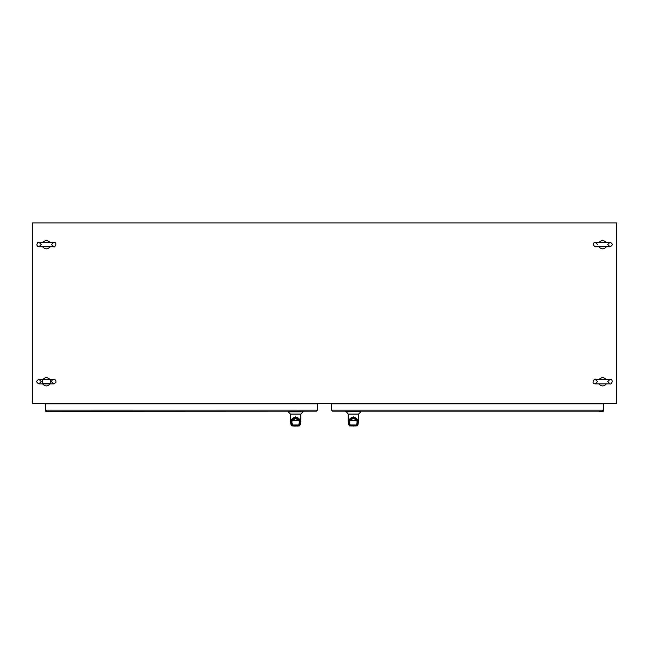 <?xml version="1.0" encoding="UTF-8"?>
<svg xmlns="http://www.w3.org/2000/svg" width="649" height="649" viewBox="0 0 649 649"><rect width="100%" height="100%" fill="white"/><g stroke="black" fill="none" stroke-linecap="round" stroke-linejoin="round"><path stroke-width="0.97" d="M45.146 407.929A1.882 1.882 0 0 1 45.17 407.645L45.487 406.964L45.284 407.661A1.769 1.769 0 0 0 45.26 407.929L45.146 410.103A1.501 1.501 0 0 0 46.647 411.604L48.821 411.604A1.882 1.882 -4.4 0 0 49.105 411.588L49.843 411.255L49.089 411.158L49.786 411.344M45.284 407.661L45.6 407.028M32.45 222.907L616.55 222.907L616.55 403.207L32.45 403.207L32.45 222.907M55.928 403.207L55.928 403.8M311.358 403.207L311.358 403.8M337.65 403.207L337.65 403.8M593.072 403.207L593.072 403.8M600.179 411.604A1.882 1.882 0 0 1 599.895 411.588L602.353 411.604A1.501 1.501 0 0 0 603.854 410.103L603.854 407.929A1.882 1.882 0 0 0 603.83 407.645L603.586 406.964M603.513 406.964L603.716 407.661A1.769 1.769 0 0 1 603.74 407.929L603.854 407.929A1.882 1.882 0 0 0 603.83 407.645M599.157 411.255L602.353 411.271A1.168 1.168 0 0 0 603.513 410.103L603.505 406.915M603.4 407.028L603.4 407.661L603.4 407.028M595.547 403.629L595.547 403.629A0.592 0.592 0 0 1 595.717 403.207M600.568 403.207L599.733 403.8M598.849 242.231L602.621 240.098L606.393 242.231M606.401 246.774C603.886 249.508 601.363 249.508 598.84 246.774M332.58 411.158L602.369 411.158L603.4 410.119L603.4 403.8L331.542 403.8L331.542 410.119L332.58 411.158L331.542 410.119L603.4 410.119M599.27 411.158L599.911 411.474L599.205 411.271M345.828 411.158L348.148 414.07L358.589 414.07L358.548 421.412L357.453 425.087L358.386 422.604M358.435 414.111L348.31 414.111M358.435 422.369L357.932 422.791L357.956 421.931C357.729 419.092 356.204 417.534 353.372 417.242C350.541 417.534 349.008 419.092 348.789 421.931L348.846 422.994L348.197 421.412L348.148 414.07M357.591 425.355L356.277 425.914M348.846 422.994L349.292 425.087L348.797 424.657L349.73 425.947L348.797 424.787L348.197 421.412L353.372 416.828L358.548 421.412L357.948 424.787L357.007 425.947L357.948 424.657M351.45 425.72L350.022 425.647M357.899 422.994L357.956 421.931C354.898 416.147 351.839 416.147 348.789 421.931L348.813 422.791L348.31 422.369M356.69 425.72L357.453 425.087M349.292 425.087L350.225 425.72L349.154 422.669M355.903 425.947L356.682 425.403M357.096 424.925L357.583 422.669M357.664 421.761L357.453 420.511L349.292 420.511L349.081 421.761M350.338 425.72L349.641 424.925M356.812 424.925L356.966 422.791C357.526 421.063 356.317 419.611 353.356 418.451C350.379 419.733 349.186 421.185 349.779 422.815L349.592 420.812C349.032 420.26 350.29 419.4 353.372 418.24C356.455 419.408 357.713 420.268 357.153 420.812C354.63 417.396 352.115 417.396 349.592 420.812M356.682 425.395L357.266 422.588L356.536 424.99L350.2 424.99L349.487 422.661M357.258 422.637L357.153 420.812M356.39 425.72L350.638 425.947L355.498 425.947M356.406 425.549L356.536 424.99M353.372 426.093C355.676 426.093 355.676 426.093 353.372 426.093C351.06 426.093 351.06 426.093 353.372 426.093M598.849 379.332L602.621 377.199L606.393 379.332M606.401 383.875C603.886 386.609 601.363 386.609 598.84 383.875M49.267 403.8L48.432 403.207M53.283 403.207A0.592 0.592 0 0 1 53.453 403.629L53.453 403.8M45.6 407.661L45.487 410.103A1.168 1.168 0 0 0 46.647 411.271L316.42 411.158L317.458 410.119L316.42 411.158M46.631 411.158L45.6 410.119L45.6 403.8L317.458 403.8L317.458 410.119L45.6 410.119M42.607 242.231L46.379 240.098L50.151 242.231M50.16 246.774C47.637 249.508 45.122 249.508 42.599 246.774M45.414 406.964L45.17 407.645L45.495 406.915M311.666 403.207L313.426 403.207M335.574 403.207L337.334 403.207M42.42 383.551L50.33 383.551L50.33 379.665L42.42 379.665L42.42 383.551A4.405 4.405 0 0 0 42.599 383.875L50.16 383.875A4.405 4.405 0 0 0 50.33 383.551M42.42 379.665A4.405 4.405 0 0 1 42.599 379.341L46.379 377.199L50.16 379.341A4.405 4.405 0 0 1 50.33 379.665M50.16 383.875C47.637 386.609 45.122 386.609 42.599 383.875M50.16 379.341L42.599 379.341M300.852 414.07L303.083 411.831L288.172 411.831L290.411 414.07L300.852 414.07L300.69 422.369L299.822 422.783L299.27 425.947L298.532 425.914M300.69 414.111L290.565 414.111M292.723 425.914L291.993 425.947L290.565 422.369L290.411 414.07M292.277 425.647L291.993 425.947L291.052 424.787L290.452 421.412L295.628 416.828L300.803 421.412L300.203 424.787L299.27 425.947L298.978 425.647M299.846 425.355L299.27 425.947M298.629 425.947L297.42 426.093M300.203 424.657L300.641 422.604M300.69 422.369L299.846 422.669M291.547 425.087L292.31 425.72M292.318 425.72L291.401 422.58L290.565 422.369M291.068 422.791L291.044 421.931C291.271 419.092 292.796 417.534 295.628 417.242C298.459 417.534 299.992 419.092 300.211 421.931L300.187 422.791M291.401 422.58L291.044 421.931C290.062 416.407 301.193 416.407 300.211 421.931L299.862 422.58M293.843 426.093L298.362 425.947L298.938 425.403M292.837 425.947L292.034 422.791C290.768 422.239 291.977 420.787 295.644 418.451C299.294 420.828 300.495 422.28 299.221 422.815L299.408 420.812C296.885 417.396 294.37 417.396 291.847 420.812L291.904 424.925M291.336 421.761L291.547 420.52L299.708 420.52L299.919 421.761M299.359 424.925L299.221 422.815L298.662 425.549M291.742 422.637L292.318 425.395M299.067 424.925L299.514 422.661M292.594 425.72L292.188 424.925M292.464 424.99L298.8 424.99M299.408 420.812C300.081 420.39 298.816 419.53 295.628 418.24C292.439 419.53 291.182 420.39 291.847 420.812M293.453 425.72L292.95 425.947M295.628 426.093C297.94 426.093 297.94 426.093 295.628 426.093C293.324 426.093 293.324 426.093 295.628 426.093M292.318 425.403L292.894 425.947L298.362 425.947M600.179 411.498L602.353 411.604A1.501 1.501 0 0 0 603.854 410.103L603.74 407.929M602.353 411.498A1.387 1.387 0 0 0 603.74 410.103M345.828 411.628L360.909 411.628L345.917 411.831M348.797 424.657L348.359 422.604M353.372 417.242L353.372 416.828M349.624 424.868L349.178 422.783M357.567 422.783L357.12 424.868M45.26 407.929L45.146 410.103A1.501 1.501 0 0 0 46.647 411.604L48.821 411.604A1.882 1.882 -4.4 0 0 49.105 411.588M45.26 410.103A1.387 1.387 0 0 0 46.647 411.498M46.647 411.271L49.089 411.158M288.091 411.158L288.091 411.628L303.172 411.628L303.172 411.158M290.614 422.604L291.052 424.657M300.154 422.994L299.708 425.087M295.628 417.242L295.628 416.828M299.822 422.783L299.376 424.868M291.433 422.775L291.88 424.868M610.019 242.231L595.23 242.231C592.496 243.245 592.496 244.762 595.23 246.782L610.019 246.782C612.956 245.265 612.956 243.748 610.019 242.231L607.74 244.503L610.019 246.782M597.502 244.503L595.23 242.231M360.909 411.158L360.909 411.628M358.589 414.07L360.828 411.831M357.453 420.511C356.796 416.739 350.087 416.723 349.292 420.511M595.23 383.884C590.249 383.429 595.425 377.791 595.23 379.332L597.502 381.612L595.23 383.884L610.019 383.884C611.39 384.906 614.051 379.397 610.019 379.332L595.595 379.332M610.019 379.332L607.74 381.612L610.019 383.884M38.981 242.231L41.26 244.503L38.981 246.782L53.77 246.782C54.045 248.267 58.475 242.596 53.77 242.231L38.689 242.247L37.642 242.661L36.75 244.965L37.61 246.328L38.981 246.782M53.77 242.231L51.498 244.503L53.77 246.782M41.26 381.612L38.981 383.884L53.997 383.875L55.919 382.366L55.928 380.866L55.068 379.738L38.981 379.332C36.044 380.849 36.044 382.366 38.981 383.884L53.77 383.884L51.498 381.612C52.188 379.827 52.942 379.065 53.77 379.332L38.981 379.332L41.26 381.612M291.547 420.52C291.79 416.828 299.465 416.845 299.708 420.52M292.894 425.947L293.502 425.947"/></g></svg>
